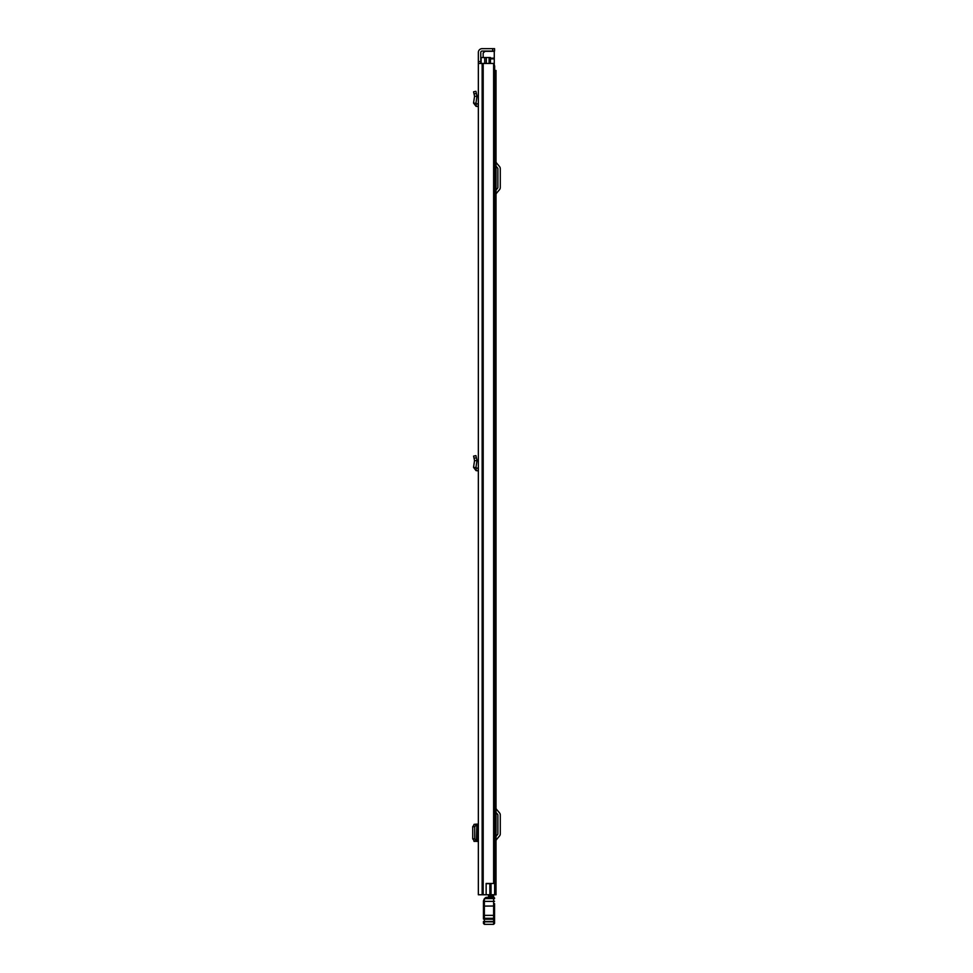 <?xml version="1.0" encoding="UTF-8"?>
<svg xmlns="http://www.w3.org/2000/svg" width="973" height="973" viewBox="0 0 973 973"><rect width="100%" height="100%" fill="white"/><g stroke="black" fill="none" stroke-linecap="round" stroke-linejoin="round"><path stroke-width="1.46" d="M478.351 93.347L478.351 104.172L475.919 103.406L476.965 96.351L474.544 96.266L476.965 96.351M478.351 530.09L478.351 533.8M478.351 528.546L478.351 522.416M478.351 63.452L478.351 894.759L486.135 894.759L486.135 883.472L493.615 883.472L493.615 63.452L478.351 63.452L478.351 61.603L480.759 61.603L480.759 52.445A1.387 1.387 0 0 1 482.146 51.058L492.691 51.058L492.691 48.65L494.552 48.65L494.552 51.058L492.691 51.058M492.691 48.65L482.146 48.65A3.795 3.795 0 0 0 478.351 52.445L478.351 61.603M478.351 457.651L478.351 468.463L475.919 467.709L476.965 460.643L474.544 460.557L476.965 460.643M480.759 61.603L480.759 63.452M489.869 894.759L486.135 894.759L486.135 883.654L489.869 883.654L489.869 894.759L494.649 894.759L494.649 65.86L493.919 65.86M493.615 63.452L493.615 883.472M494.552 51.058L494.552 48.65M476.758 824.131L478.351 824.119L476.758 824.265M473.936 841.086L478.351 841.414L476.356 841.377L476.916 824.301L476.916 841.231L473.997 841.377L476.758 841.268M474.508 841.11L476.916 841.231M476.636 841.159L474.727 838.835L474.727 826.697L476.916 824.301L474.508 824.289L472.72 826.685L472.72 838.835L474.508 841.244M474.727 826.697L472.72 826.697M474.508 824.423L476.636 824.374M476.916 824.301L473.936 824.447M474.508 824.289L476.478 824.131M478.351 106.592L476.04 106.325L473.535 103.053L475.919 103.406M473.535 103.053L474.544 96.266L473.583 91.815L475.931 91.304L476.952 96.023M478.351 470.896L476.04 470.616L473.535 467.356L475.919 467.709M473.535 467.356L474.544 460.557L473.583 456.118L475.931 455.607L476.952 460.314M496.023 894.759L496.023 70.482L496.023 894.759L494.649 894.759M496.023 70.482L494.649 70.482M496.023 836.403L497.665 834.457A0.924 0.924 0 0 0 497.884 833.861L497.884 815.009A0.924 0.924 0 0 0 497.665 814.413L496.023 812.467M496.023 840.964A2.226 2.226 0 0 1 496.546 839.529L499.502 836.002A3.333 3.333 0 0 0 500.28 833.861L500.28 815.009A3.333 3.333 0 0 0 499.502 812.869L496.546 809.354A2.226 2.226 0 0 1 496.023 807.918M496.023 190.076L497.665 188.117A0.924 0.924 0 0 0 497.884 187.534L497.884 168.682A0.924 0.924 0 0 0 497.665 168.086L496.023 166.14M496.023 194.624A2.226 2.226 0 0 1 496.546 193.189L499.502 189.674A3.333 3.333 0 0 0 500.28 187.534L500.28 168.682A3.333 3.333 0 0 0 499.502 166.541L496.546 163.014A2.226 2.226 0 0 1 496.023 161.579M493.627 894.759L488.531 894.759M488.531 896.182L493.627 896.182L493.627 894.819L488.531 894.819L488.531 897.653M483.447 923.426L484.372 924.35L484.372 921.516L493.627 921.48L483.447 921.492L483.447 923.426L484.372 924.35L493.627 924.35L494.552 923.426L494.552 903.649M493.627 896.182L493.627 897.653L486.038 897.349L488.531 897.349L486.038 897.349L484.372 898.651L483.447 900.889L483.447 919.035A0.924 0.705 180 0 1 484.372 918.317L484.372 915.338L483.447 915.301M493.627 921.808L494.552 921.82M494.552 921.236L494.552 923.426L493.627 924.35L493.627 921.516L494.552 921.492M483.447 906.021L484.372 906.094L484.372 901.375L493.627 901.375L493.627 915.338L484.372 915.338L484.372 906.094L494.552 906.021M493.627 897.349A0.924 0.924 0 0 1 494.552 898.274A0.924 0.924 0 0 0 493.627 897.349L493.627 901.375L494.552 901.29M483.459 901.302L484.372 899.271L484.372 901.375L483.447 901.387M484.372 899.271A4.622 4.622 0 0 1 484.992 898.614L494.552 898.578A0.924 0.924 0 0 0 493.627 897.653M494.552 917.393L494.552 907.225L494.552 917.393M486.67 897.653L484.992 898.614M496.023 889.772L496.023 884.956M496.023 473.279L496.023 478.096M496.023 866.639L496.023 861.823M489.553 63.452L489.553 57.529L481.124 57.529L481.124 63.452M489.553 57.529L490.477 57.529L490.477 63.452M495.245 894.759L494.649 882.925M486.318 57.529L486.318 63.452M494.272 65.033L494.649 67.064M494.272 65.86L494.272 51.058M485.405 51.058L483.167 52.907L483.167 57.529M483.204 63.452L483.204 894.759M482.559 63.452L482.559 894.759M482.146 63.452L482.146 894.759M474.119 841.11L476.125 841.11M472.72 838.835L474.727 838.835M474.119 824.423L476.125 824.423M478.071 106.556L478.351 104.172M476.04 106.325L476.32 103.929M474.046 93.967L476.393 93.457M478.071 470.859L478.351 468.463M476.04 470.616L476.32 468.232M474.046 458.271L476.393 457.76M484.372 919.242L493.627 919.242M494.552 915.301L493.627 915.338L493.627 918.317A0.924 0.705 0 0 1 494.552 919.035M493.627 918.317L493.627 921.516L484.372 921.516L484.372 918.317L493.627 918.317M493.627 921.857L483.447 921.82M491.037 883.472L491.037 894.759M484.736 57.529L484.736 63.452M489.091 57.529L489.091 63.452M490.477 58.842L494.272 58.842M494.272 58.185L490.477 58.185M484.749 51.326L494.272 51.326M476.952 824.326L476.952 841.207M484.372 924.35L493.627 924.35"/></g></svg>
